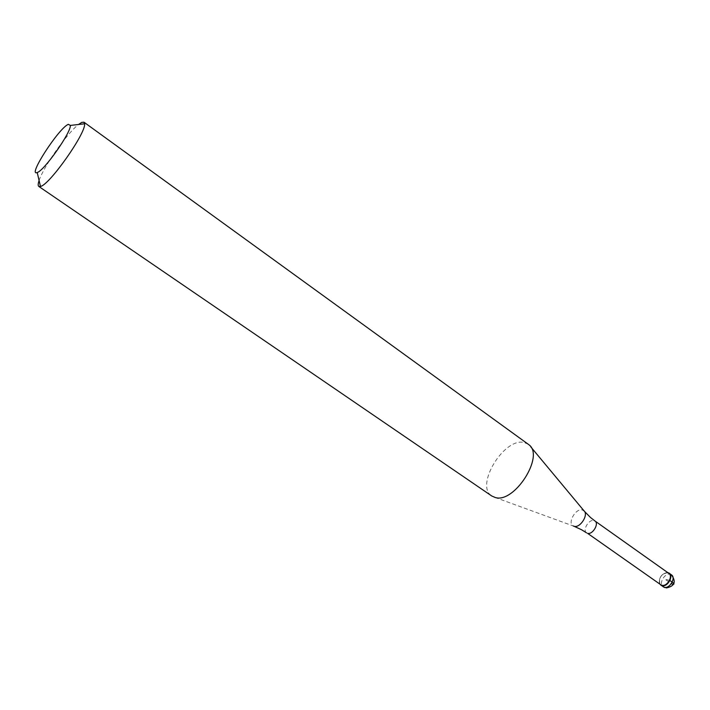 <?xml version="1.0" encoding="UTF-8"?>
<svg xmlns="http://www.w3.org/2000/svg" width="710" height="710" viewBox="0 0 710 710"><rect width="100%" height="100%" fill="white"/><g stroke="black" fill="none" stroke-linecap="round" stroke-linejoin="round"><path stroke-width="0.53" stroke-dasharray="3.55 2.66" d="M659.838 584.082C658.702 577.594 661.383 573.795 667.87 572.668L666.521 572.597C661.507 574.168 659.102 577.585 659.315 582.83L659.838 584.082M668.811 573.343L666.273 572.73C661.463 574.239 659.155 577.514 659.359 582.555L660.788 584.747M528.284 444.211L523.829 442.419C503.612 437.857 474.724 485.942 491.817 496.024M39.094 180.517C43.381 166.903 67.166 133.125 78.526 124.49M669.92 580.496L664.959 579.147L671.802 583.975M671.447 574.851L670.32 574.328C664.844 572.5 658.259 583.78 663.096 586.717M586.593 532.89C582.191 530.255 588.874 519.01 593.933 520.536L594.962 520.989M584.561 511.475L582.315 509.931C575.65 507.996 567.05 523.27 573.289 525.995L573.316 526.012M664.915 587.631L666.317 587.96M574.159 526.314L492.704 496.565M530.911 447.043L529.092 444.868"/><path stroke-width="1.06" d="M661.871 585.608L659.838 584.082L661.871 585.608C668.074 587.702 674.571 574.062 668.039 572.713L669.166 573.236C673.994 576.165 667.311 587.525 661.871 585.608M660.788 584.747L661.809 585.226C667.027 587.055 673.444 576.156 668.811 573.343L594.962 520.989C599.373 523.625 592.593 534.941 587.569 533.325L660.788 584.747M38.801 186.437L491.817 496.024L495.269 497.515C514.253 503.674 544.606 456.29 529.092 444.868L84.002 122.218L84.596 123.797C86.158 132.903 49.593 184.857 40.488 186.464L38.801 186.437C37.896 185.754 37.994 183.784 39.094 180.517M78.526 124.49L81.774 122.377L84.002 122.218M37.177 172.521C27.149 176.834 58.939 127.862 68.364 124.33L70.352 125.421C71.195 132.317 43.984 170.968 37.213 172.503L37.177 172.521M671.802 583.975C674.544 584.605 674.678 583.993 672.21 582.12L669.92 580.496M660.806 585.111L664.161 587.214C669.61 589.131 676.284 577.789 671.447 574.851L669.166 573.236M573.316 526.012L574.124 526.305C580.203 528.258 588.856 514.635 583.984 510.792L530.911 447.043M666.317 587.96C674.669 586.185 676.381 581.818 671.447 574.851M663.096 586.717L664.915 587.631M586.593 532.89L581.88 529.926M590.587 517.554L594.962 520.989M584.561 511.475L590.374 517.368M581.641 529.793L574.159 526.314M37.213 172.503L40.488 186.464M70.352 125.421L84.596 123.797"/></g></svg>
